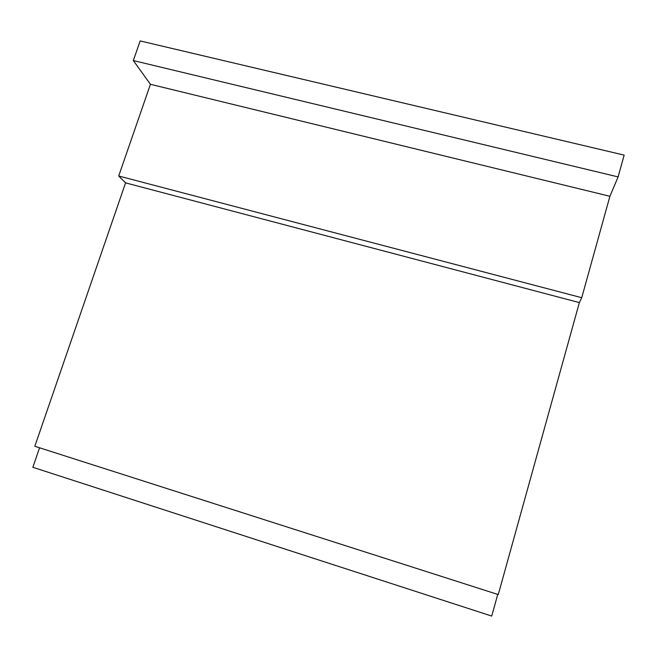 <?xml version="1.0" encoding="UTF-8"?>
<svg xmlns="http://www.w3.org/2000/svg" width="657" height="657" viewBox="0 0 657 657"><rect width="100%" height="100%" fill="white"/><g stroke="black" fill="none" stroke-linecap="round" stroke-linejoin="round"><path stroke-width="0.99" d="M39.56 447.787L32.85 467.291L491.715 616.069L497.735 594.404M125.577 182.868L34.821 446.275L498.269 594.577L579.359 302.598L581.741 297.711L609.901 196.287L618.106 176.905L624.15 155.109L140.179 40.931L133.322 60.559L150.428 84.293L118.712 175.994L125.577 182.868L579.359 302.598M118.712 175.994L581.741 297.711M150.428 84.293L609.901 196.287M133.322 60.559L618.106 176.905"/></g></svg>
